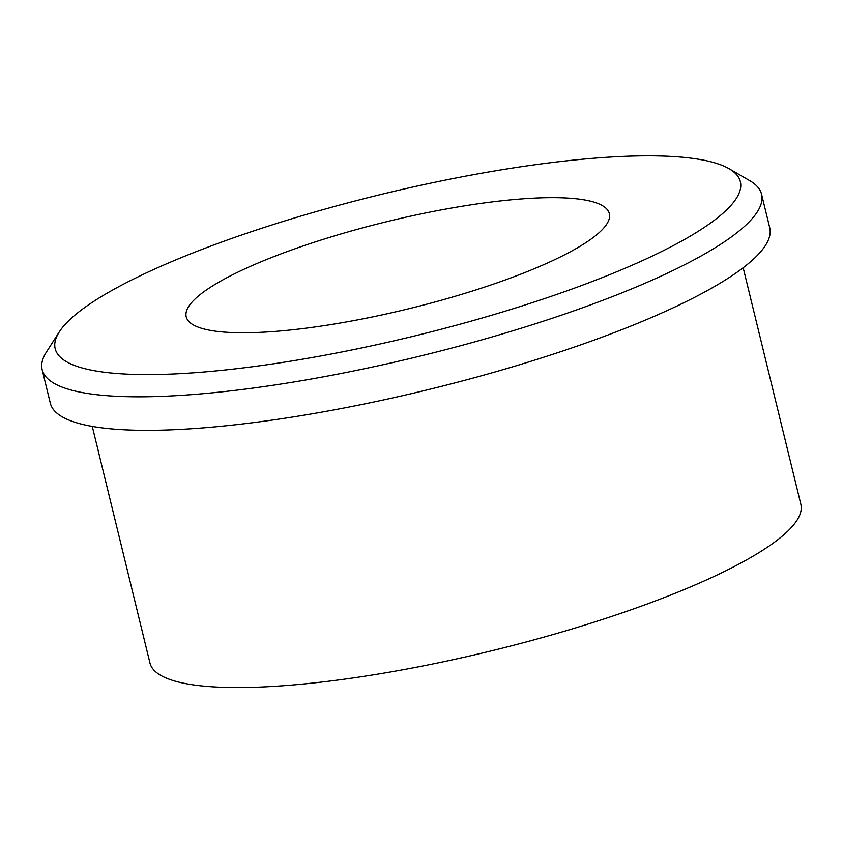 <?xml version="1.0" encoding="UTF-8"?>
<svg xmlns="http://www.w3.org/2000/svg" width="843" height="843" viewBox="0 0 843 843"><rect width="100%" height="100%" fill="white"/><g stroke="black" fill="none" stroke-linecap="round" stroke-linejoin="round"><path stroke-width="1.26" d="M729.026 168.684L749.68 180.623A370.235 76.344 166.3 0 1 761.566 194.28A370.235 76.344 166.3 0 1 297.021 381.457A370.235 76.344 166.3 0 1 42.15 369.656A370.235 76.344 166.3 0 1 46.418 352.058L59.252 331.952A352.606 72.709 166.3 0 1 497.612 170.455A352.606 72.709 166.3 0 1 729.026 168.684A352.606 72.709 166.3 0 1 636.307 263.385A352.606 72.709 166.3 0 1 297.927 359.961A352.606 72.709 166.3 0 1 59.252 331.952M761.566 194.28L769.733 227.8A370.235 76.344 166.3 0 1 305.198 414.977A370.235 76.344 166.3 0 1 50.317 403.175L42.15 369.656M336.115 323.723A217.757 44.9 166.3 0 1 186.577 317.969A217.757 44.9 166.3 0 1 459.435 206.693A217.757 44.9 166.3 0 1 609.552 214.86A217.757 44.9 166.3 0 1 336.115 323.723M743.178 267.747L800.85 504.325A334.977 69.073 166.3 0 1 380.551 673.673A334.977 69.073 166.3 0 1 149.949 662.998L92.277 426.421"/></g></svg>
